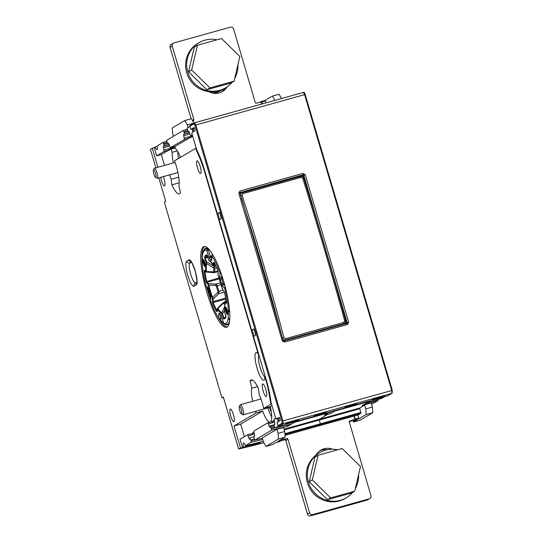 <?xml version="1.0" encoding="UTF-8"?>
<svg xmlns="http://www.w3.org/2000/svg" width="543" height="543" viewBox="0 0 543 543"><rect width="100%" height="100%" fill="white"/><g stroke="black" fill="none" stroke-linecap="round" stroke-linejoin="round"><path stroke-width="0.81" d="M221.286 92.188A13.88 13.487 59.4 0 0 224.877 88.244M209.007 91.699A13.88 13.487 59.4 0 0 222.386 91.611A13.88 13.487 59.4 0 0 227.069 86.88M191.109 118.768L170.095 47.363A2.62 2.545 -120.6 0 1 171.215 44.424L173.353 43.162A2.62 2.545 59.4 0 0 172.233 46.101L170.095 47.363M262.269 103.889A2.62 2.545 59.4 0 0 259.208 102.423L256.506 103.177A1.045 1.018 -120.6 0 1 255.23 102.444L233.605 28.969A2.62 2.545 59.4 0 0 230.415 27.15L173.95 42.911A2.62 2.545 59.4 0 0 173.353 43.162M192.432 120.417L193.851 119.575L172.233 46.101M193.851 119.575A1.045 1.018 -120.6 0 1 193.165 120.851L192.751 120.967M207.141 255.224A32.723 7.5 -105.6 0 0 206.998 255.251A32.723 7.5 -105.6 0 0 205.261 257.178L207.616 256.554M213.711 265.317L214.003 264.909A0.523 0.407 1.6 0 1 213.338 264.658L213.284 264.957A0.523 0.502 33.1 0 0 213.711 265.317L213.284 264.957A27.768 6.367 74.4 0 0 208.79 260.206L210.474 261.617L209.476 261.02M221.211 284.613L217.227 285.774A20.566 4.711 -105.6 0 0 218.931 291.299L223.132 290.152M215.517 285.503L208.845 285.184L207.888 284.26A0.523 0.468 -43.4 0 1 208.281 283.65L215.944 284.077L217.227 285.774L216.284 286.025L215.517 285.503A1.31 0.658 -86.6 0 1 215.944 284.077L220.648 282.706M218.021 291.652L218.931 291.299L218.877 293.607L213.046 299.125L212.578 297.34L217.689 292.575L218.021 291.652A20.953 4.806 74.4 0 1 216.284 286.025M224.585 310.033L224.639 311.852L224.422 310.813M226.051 300.87L224.721 302.166A27.768 6.367 74.4 0 1 224.469 311.2M226.295 302.695L225.297 301.643A0.523 0.468 136.6 0 0 224.897 302.247L224.721 302.166A0.523 0.509 67.2 0 1 224.877 301.63L224.809 302.064M208.383 284.186L208.845 285.184A26.851 6.156 -105.6 0 0 212.578 297.34L212.34 298.378A27.768 6.367 74.4 0 1 208.105 284.593L208.281 283.65L207.059 282.36A0.523 0.468 136.6 0 0 206.659 282.971L206.089 281.566A33.245 7.622 74.4 0 1 204.216 270.842L204.446 270.292L205.845 271.67A27.768 6.367 74.4 0 1 206.102 262.629L205.94 262.004L206.523 261.78L214.105 266.294L214.899 268.242A20.566 4.711 -105.6 0 0 214.797 271.86L217.947 271.052M224.544 310.026L222.576 313.983L221.754 312.592L225.101 305.852M224.693 302.458L224.252 302.594A1.31 1.086 144 0 0 223.438 303.164L217.227 309.177A0.523 0.407 -178.4 0 1 217.2 309.021L217.343 308.458A0.523 0.502 33.1 0 0 217.288 308.879A27.768 6.367 74.4 0 0 221.782 313.63L221.754 312.592A26.851 6.156 -105.6 0 1 217.791 308.404L217.424 308.356A0.523 0.502 33.1 0 0 217.336 308.458L217.417 308.363M224.422 292.1L218.877 293.607A1.31 0.557 -133.7 0 1 217.689 292.575M206.292 271.928L206.462 271.568L213.813 271.853A20.953 4.806 74.4 0 1 213.915 268.161L206.686 263.606L206.523 261.78L205.363 258.027L204.786 258.251L204.609 256.839A33.245 7.622 74.4 0 1 206.842 254.83L208.573 259.622M216.569 267.794L214.899 268.242A1.31 1.12 -172.6 0 1 213.915 268.161M206.523 262.669L206.102 262.629L206.686 263.606A26.851 6.156 -105.6 0 0 206.462 271.568L205.845 271.67A0.523 0.509 -112.8 0 0 206.259 272.043L213.637 272.654A1.31 0.645 -85.2 0 1 213.189 272.158M213.318 267.523L214.105 266.294L215.082 266.036M213.813 271.853A1.31 0.91 177.5 0 0 214.797 271.86L213.928 272.545A1.31 0.645 -85.2 0 1 213.63 272.654L214.349 272.606M209.408 260.973L208.838 260.335M222.426 288.448L222.684 289.568A0.523 0.468 136.6 0 0 222.793 289.792L222.426 288.448M218.693 276.292L218.211 275.321M222.372 289.019L218.225 275.45A27.768 6.367 74.4 0 1 222.467 289.243M224.992 318.096L224.076 318.368A32.723 7.5 -105.6 0 0 224.592 318.293L225.963 316.657A0.523 0.489 -158.3 0 0 225.956 316.99A33.245 7.622 74.4 0 1 223.73 319.006L221.782 313.63L222.087 313.284M222.8 303.415A1.31 0.536 -134.8 0 1 222.84 303.008L223.804 302.397M223.845 302.39L224.252 302.594A20.566 4.711 -105.6 0 0 224.754 303.245M225.779 299.112L213.182 302.546A32.723 7.5 -105.6 0 0 217.146 310.976M212.781 298.494L212.34 298.378L212.381 298.874A0.523 0.407 -178.4 0 0 213.046 299.125L213.182 302.546L212.659 302.933L212.381 298.874M204.962 270.943L204.874 270.964A32.723 7.5 -105.6 0 0 206.72 281.518L219.087 277.921M206.014 271.934A0.523 0.468 -43.4 0 1 205.668 271.581M206.238 271.921L204.555 270.509A0.523 0.468 -43.4 0 1 204.446 270.292M218.198 274.656A0.523 0.407 1.6 0 0 218.191 274.955L218.225 275.45M223.146 317.967L223.73 317.743L222.576 313.983L221.992 314.207M224.449 311.125L224.415 310.779M225.745 317.139L223.73 317.743L224.076 318.368A0.523 0.509 -89.8 0 0 223.73 319.006M204.609 256.839A0.523 0.489 -158.3 0 0 205.261 257.178L205.363 258.027L207.867 257.362M205.01 270.631L204.216 270.842M206.089 281.566L206.72 281.518L207.059 282.36L219.386 278.783M278.444 183.683L278.152 182.692M285.021 435.35L317.641 426.167L320.445 424.511L319.236 419.339L327.619 414.377L327.375 413.562L327.619 414.377L319.236 419.339L320.445 424.511L317.641 426.167L357.885 415.022L358.862 418.857L366.172 414.533L372.803 412.687L360.253 420.106L353.629 421.952L356.934 419.997L353.378 420.988L355.298 419.854L355.251 419.148L358.808 418.151M354.328 416.013L355.251 419.148M362.154 405.614L371.181 402.926L372.389 407.04L365.765 408.886L364.658 405.126L359.744 408.031L359.799 408.736L284.254 429.818M357.885 415.022L360.952 413.203L359.799 408.736M352.957 420.092L353.378 420.988M302.743 175.246L303.374 177.405M345.735 321.32L346.386 323.547M301.799 175.443L302.091 176.441M345.172 322.82L345.463 323.804M328.8 412.327L324.551 415.232L330.687 413.522L330.219 411.927M352.651 420.268L353.629 421.952M372.389 407.04L372.803 412.687M366.172 414.533L365.765 408.886M384.274 396.845L381.777 398.318L365.996 403.334L362.188 405.587L364.658 405.126M262.445 103.842L261.577 101.385L259.975 102.328M371.595 404.338L378.057 400.517L362.262 405.54M378.057 399.499L378.057 400.517M368.697 401.189L368.636 401.623L370.272 400.809L366.002 403.334L381.79 398.311M334.943 410.61L334.882 411.044L368.636 401.623M330.687 413.522L334.882 411.044M371.717 400.347L370.272 400.809M274.934 100.36L272.443 96.07L279.068 94.217L281.559 98.507M265.127 100.394L261.577 101.385L265.127 100.394L272.443 96.07M265.14 100.394L266.009 102.851M281.254 439.45L281.403 440.475L279.475 441.615L275.919 442.606L272.606 444.561L265.982 446.414L278.525 438.995L278.118 433.348L284.742 431.495L285.156 437.142L278.525 438.995M203.808 250.384A39.802 9.122 74.4 0 1 205.295 248.456A39.802 9.122 74.4 0 1 205.811 248.232A39.802 9.122 74.4 0 1 209.15 249.434M229.445 322.162A39.802 9.122 74.4 0 1 227.727 324.687A39.802 9.122 74.4 0 1 227.212 324.911A39.802 9.122 74.4 0 1 224.388 324.11M203.476 246.793A41.899 9.604 -105.6 0 0 206.388 290.736A41.899 9.604 -105.6 0 0 226.546 327.273A41.899 9.604 -105.6 0 0 227.089 327.035A41.899 9.604 -105.6 0 0 224.184 283.1A41.899 9.604 -105.6 0 0 204.019 246.563A41.899 9.604 -105.6 0 0 203.476 246.793M204.663 246.481A41.899 9.604 -105.6 0 0 202.118 261.692M206.537 286.466A41.899 9.604 -105.6 0 0 210.575 299.743M218.069 317.173A41.899 9.604 -105.6 0 0 227.137 327.015M223.859 323.703A39.802 9.122 74.4 0 1 219.929 318.924M210.603 298.297A39.802 9.122 74.4 0 1 207.229 287.199M193.776 131.494L192.969 128.766M258.936 355.047L258.095 353.812A2.62 0.597 -105.6 0 0 257.823 352.658L205.24 174.004A39.279 9 -105.6 0 0 196.532 150.805L195.792 148.293L174.534 160.871A19.636 4.5 74.4 0 1 178.885 185.591L180.534 192.779A26.186 6 74.4 0 1 179.366 193.871A26.186 6 74.4 0 1 171.832 184.871L171.242 179.217A19.636 4.5 74.4 0 1 169.559 174.86M173.455 136.293L172.66 133.598L172.253 127.951L184.796 120.532L191.421 118.679L193.98 123.112M188.136 127.612L187.342 124.91L193.966 123.064M187.342 124.91L184.796 120.532M283.602 427.619L276.903 429.235L262.228 437.916L263.436 442.029L265.982 446.414M188.774 131.277L188.027 131.718L187.016 128.27L189.853 126.594M170.407 147.73L168.506 143.264L167.726 143.719L167.108 142.619L166.728 140.27L183.276 130.483L187.016 129.295L183.29 130.476L184.186 132.512L184.287 133.924L183.541 134.365L184.41 139.449L170.407 147.73L175.056 146.427M157.877 167.244L152.291 148.273L155.217 147.078A5.24 1.201 74.4 0 0 157.083 149.712A5.24 1.201 74.4 0 0 157.205 145.904L162.995 142.483L166.728 141.289L163.022 142.47M152.291 148.273L150.425 149.379L155.848 167.814M157.3 146.413L155.217 147.078M188.794 131.263L190.695 135.73L192.398 135.255L190.708 135.723L192.27 134.8M192.059 129.017L192.969 132.105M184.41 139.449L189.073 138.146L188.971 136.734L189.663 138.092L192.711 136.293M189.073 138.146L175.07 146.427M180.507 157.334A19.636 4.5 74.4 0 0 175.403 148.538L174.798 146.501M196.206 148.178L195.792 148.293M197.102 150.642L196.532 150.805M205.24 174.004L205.621 173.896M271.968 405.607L270.319 406.585L263.688 408.438L271.072 404.067L270.333 401.562A39.279 9 -105.6 0 0 265.398 378.362A2.62 0.597 -105.6 0 0 264.998 377.249L265.093 375.96M270.333 401.562L270.869 401.413M271.072 404.067L271.486 403.951M254.959 440.04L271.507 430.253L271.405 428.841L270.509 426.805L269.728 427.26L267.828 422.8L253.825 431.081L254.687 436.158L253.941 436.599L254.043 438.011L254.939 440.054L262.33 438.269L254.939 440.054M275.668 418.158L274.106 419.081L274.975 424.158L274.229 424.606L274.33 426.017L275.22 428.054L291.367 424.164L287.627 426.37L287.559 425.081M272.471 421.504L267.842 422.793L272.491 421.497L273.109 422.603L272.932 420.94L274.14 420.228M247.56 434.794L252.203 433.497L252.821 434.597L252.651 432.934L253.852 432.221M245.436 445.674L251.219 442.253L250.846 439.905L250.221 438.805L249.441 439.26L247.54 434.794L240.047 439.226L242.463 447.432L259.534 442.993L261.597 441.764L245.436 445.674A5.24 1.201 74.4 0 0 243.569 443.04A5.24 1.201 74.4 0 0 243.447 446.848M259.384 442.301A5.24 1.201 -105.6 0 0 259.534 442.993L256.724 444.649L263.81 442.674M328.739 412.755L294.985 422.176L295.636 421.633L291.326 424.171M278.328 426.221L275.24 428.047L291.347 424.171M277.297 418.626L278.226 421.796M279.061 421.28L278.206 418.368M270.319 406.585A19.636 4.5 74.4 0 1 270.55 422.04M269.695 422.278A19.636 4.5 74.4 0 1 262.663 411.112L240.658 424.131L244.35 436.681M240.658 424.131L234.026 425.977L256.038 412.965L262.663 411.112M223.417 397.388L221.938 397.802L223.302 396.994L238.615 449.013L242.463 447.432M240.481 447.907L234.026 425.977M295.636 421.633L294.163 421.992M287.552 426.418L271.507 430.253M261.597 441.764L263.097 440.882M238.615 449.013L256.724 444.649M221.938 397.802L164.848 203.93L164.373 202.206L165.737 201.399L158.807 177.86M163.28 176.611A6.543 1.5 74.4 0 1 164.556 185.903A6.543 1.5 74.4 0 1 164.475 185.944A6.543 1.5 74.4 0 1 160.66 177.344M230.246 409.083A6.543 1.5 74.4 0 1 230.327 409.042A6.543 1.5 74.4 0 1 233.476 414.75A6.543 1.5 74.4 0 1 233.931 421.619A6.543 1.5 74.4 0 1 233.85 421.653A6.543 1.5 74.4 0 1 230.7 415.945A6.543 1.5 74.4 0 1 230.246 409.083M262.663 384.016A6.543 1.5 74.4 0 1 262.751 383.982A6.543 1.5 74.4 0 1 265.9 389.691A6.543 1.5 74.4 0 1 266.355 396.553A6.543 1.5 74.4 0 1 266.267 396.594A6.543 1.5 74.4 0 1 263.117 390.885A6.543 1.5 74.4 0 1 262.663 384.016M196.98 160.843A6.543 1.5 74.4 0 1 197.068 160.803A6.543 1.5 74.4 0 1 200.218 166.511A6.543 1.5 74.4 0 1 200.672 173.38A6.543 1.5 74.4 0 1 200.584 173.414A6.543 1.5 74.4 0 1 197.435 167.706A6.543 1.5 74.4 0 1 196.98 160.843M256.038 412.965A19.636 4.5 74.4 0 1 255.468 411.39M252.651 401.304A19.636 4.5 74.4 0 1 251.687 388.238L250.153 380.847L252.556 380.175M263.688 408.438A19.636 4.5 74.4 0 0 259.133 394.164L258.461 388.381A26.186 6 -105.6 0 0 251.199 379.957A26.186 6 -105.6 0 0 250.153 380.847M257.558 386.602L251.687 388.238M267.747 407.969A19.636 4.5 -105.6 0 0 271.697 416.902M271.269 411.798A13.093 3 74.4 0 1 269.274 407.542M283.636 427.735L284.742 431.495M281.403 440.475L277.84 441.466L285.156 437.142M276.903 429.235L278.118 433.348M177.31 150.9L172.131 152.345L171.16 149.04L169.382 150.085L168.69 148.734L168.792 150.146L161.319 154.565L164.509 165.398M161.319 154.565L156.655 155.868L154.239 147.655M167.482 143.515L163.905 144.513L164.006 145.924L163.26 146.366L164.129 151.443L156.655 155.868M163.905 144.513L163.009 142.476M171.16 149.04L175.213 147.906M173.373 162.92A19.636 4.5 74.4 0 1 172.131 152.345M177.771 151.653A19.636 4.5 -105.6 0 0 178.477 158.536M171.242 179.217L178.735 177.127M179.156 182.821L171.832 184.871M180.113 157.565A13.093 3 74.4 0 1 180.052 156.248M240.569 195.826C240.257 194.272 240.814 193.213 242.246 192.65L242.83 193.627L242.008 195.209C257.28 242.035 271.262 289.548 283.955 337.739L282.516 338.092M283.955 337.739L285.523 338.676L285.598 339.945C284.07 340.203 283.018 339.592 282.441 338.106M242.253 192.65L300.537 176.387L301.121 177.357L242.83 193.627M242.008 195.209L240.63 195.772M285.523 338.676L343.807 322.413L344.69 320.791C331.488 272.742 317.506 225.23 302.736 178.26L301.121 177.357M303.747 178.199C318.49 225.08 332.452 272.505 345.619 320.472L345.647 320.479C332.472 272.491 318.51 225.053 303.761 178.152C303.15 176.713 302.078 176.122 300.537 176.387C302.084 176.115 303.15 176.719 303.747 178.199L302.736 178.26M345.619 320.472L345.117 322.895L345.647 320.472L344.69 320.791M239.945 193.437L240.508 193.199M242.348 192.684L299.437 176.753L300.897 176.787M345.083 322.929L343.855 324.252M343.807 322.413L343.889 323.682L285.598 339.945L284.457 340.828M345.117 322.895L343.217 324.429M315.965 455.115A13.88 13.487 -120.6 0 1 320.798 450.127A13.88 13.487 -120.6 0 1 332.486 449.237M319.766 450.812A13.88 13.487 -120.6 0 1 327.456 449.719M281.96 439.029A2.62 2.545 59.4 0 0 283.975 439.314L286.677 438.561A1.045 1.018 -120.6 0 1 287.953 439.294L309.578 512.762A2.62 2.545 59.4 0 0 312.768 514.588L369.233 498.827A2.62 2.545 59.4 0 0 370.95 495.637L349.332 422.162A1.045 1.018 -120.6 0 1 350.018 420.886L352.719 420.133A2.62 2.545 59.4 0 0 354.436 416.943L354.172 416.053M353.31 419.882L351.178 421.144A2.62 2.545 -120.6 0 1 350.581 421.395L352.719 420.133M349.292 421.755L350.581 421.395M369.831 498.576L367.699 499.838A2.62 2.545 -120.6 0 1 367.102 500.089L310.637 515.85A2.62 2.545 -120.6 0 1 307.44 514.031L309.578 512.762M287.953 439.294L285.815 440.556L307.44 514.031M285.815 440.556A1.045 1.018 59.4 0 0 284.539 439.823L286.677 438.561M283.975 439.314L281.837 440.577L284.539 439.823M281.837 440.577A2.62 2.545 -120.6 0 1 281.07 440.672M279.72 417.934L275.919 419.013L279.448 417.404L280.303 419.915L280.344 420.479L277.12 422.488L277.887 425.719L282.177 423.153L282.027 421.178L194.944 125.284L195.84 124.985L282.923 420.879L283.141 423.703L278.851 426.262L277.887 425.719M283.874 340.997L346.868 323.418L283.887 340.99L283.263 340.604L284.505 342.097L282.272 340.821L283.256 340.604M346.475 323.526L343.821 313.861M347.493 324.517L346.875 323.411L347.208 322.78L348.694 322.277L347.493 324.517L284.505 342.097M282.272 340.821L238.832 193.227L239.796 193.043M238.832 193.227L240.033 190.993L239.789 193.009M240.033 190.993L303.021 173.414L303.13 174.826L239.863 192.616M346.536 323.085L347.208 322.78L303.768 175.185L303.13 174.826L239.816 192.745M305.79 184.627L303.137 175.613L305.261 174.69L348.694 322.277M275.919 419.013L270.957 402.166C270.197 395.48 268.676 388.225 266.396 380.399L253.479 336.511L255.672 335.146L253.859 328.97L251.633 330.246L219.162 219.908L221.354 218.544L219.542 212.367L217.315 213.643L217.858 213.487L219.657 219.603M194.944 125.284L194.061 123.75L189.772 126.309L190.837 129.363L194.123 127.483L194.978 129.994L195.018 130.558L191.747 133.021L196.702 149.868C199.519 155.325 202.084 161.957 204.399 169.755L217.315 213.643M303.137 175.613L302.499 175.253M251.633 330.246L252.176 330.096L253.975 336.205M189.772 126.309L190.104 125.433L194.394 122.867A0.787 0.767 -120.9 0 1 194.577 122.793L195.84 124.985L304.603 94.631L303.361 92.425L194.645 122.772M392.263 390.417L392.06 393.275L387.424 395.962L278.851 426.262M323.628 413.372L314.112 415.999L316.705 414.614L326.221 411.988L324.225 413.169L323.628 413.372L323.424 412.741M354.314 404.806L344.798 407.433L347.391 406.049L356.907 403.422L354.912 404.603L354.314 404.806L354.111 404.175M287.994 422.63L298.955 419.596L296.369 420.974L285.801 423.927L287.994 422.63M383.032 396.79L372.064 399.824L374.65 398.447L385.218 395.494L383.63 396.594L383.032 396.79L382.829 396.166M219.576 212.503L217.858 213.487M253.893 329.106L252.176 330.096M153.289 170.692A3.93 0.903 -105.6 0 0 154.015 174.574A3.93 0.903 -105.6 0 0 155.474 177.317A3.93 0.903 -105.6 0 0 155.522 173.339A3.93 0.903 -105.6 0 0 153.425 169.966A3.93 0.903 -105.6 0 0 153.289 170.692M153.425 169.966L154.239 168.411A5.24 1.201 74.4 0 1 154.47 168.194A5.24 1.201 74.4 0 1 157.036 172.918A5.24 1.201 74.4 0 1 157.287 178.287A5.24 1.201 74.4 0 1 156.975 178.219L155.474 177.317M241.187 413.685A3.93 0.903 -105.6 0 0 241.384 413.847A3.93 0.903 -105.6 0 0 241.431 409.877A3.93 0.903 -105.6 0 0 239.334 406.497A3.93 0.903 -105.6 0 0 239.612 410.04A3.93 0.903 -105.6 0 0 241.187 413.685M239.334 406.497L240.149 404.949A5.24 1.201 74.4 0 1 240.379 404.732A5.24 1.201 74.4 0 1 242.945 409.449A5.24 1.201 74.4 0 1 243.196 414.818A5.24 1.201 74.4 0 1 242.884 414.75L241.384 413.847M346.325 497.775L345.253 498.406A26.186 25.44 -120.6 0 1 339.307 500.938A26.186 25.44 -120.6 0 1 308.512 485.849A26.186 25.44 -120.6 0 1 318.592 453.324L319.664 452.692A26.186 25.44 59.4 0 0 309.578 485.218A26.186 25.44 59.4 0 0 340.373 500.307A26.186 25.44 59.4 0 0 346.325 497.775A26.186 25.44 59.4 0 0 352.692 492.372M355.346 488.524A26.186 25.44 59.4 0 0 358.597 474.636M337.658 449.801A26.186 25.44 59.4 0 0 319.664 452.692M317.54 453.982A26.186 25.44 59.4 0 0 316.46 454.586A26.186 25.44 59.4 0 0 316.169 454.762L316.46 454.586M234.067 81.172L230.965 83.004L206.869 89.731L188.55 71.778L194.326 47.098L197.421 45.266L221.517 38.546L239.836 56.499L234.067 81.172L209.965 87.898L191.645 69.945L197.421 45.266M206.869 89.731L209.965 87.898M188.55 71.778L191.645 69.945M354.728 491.164L351.633 492.996L327.538 499.723L309.218 481.77L314.994 457.091L318.089 455.258L342.185 448.538L360.504 466.485L354.728 491.164L330.633 497.89L312.313 479.937L318.089 455.258M327.538 499.723L330.633 497.89M309.218 481.77L312.313 479.937M225.657 87.783L224.592 88.414A26.186 25.44 -120.6 0 1 218.639 90.946A26.186 25.44 -120.6 0 1 187.844 75.857A26.186 25.44 -120.6 0 1 197.93 43.331L198.996 42.7A26.186 25.44 59.4 0 0 188.91 75.226A26.186 25.44 59.4 0 0 219.705 90.314A26.186 25.44 59.4 0 0 225.657 87.783A26.186 25.44 59.4 0 0 232.024 82.38M234.685 78.531A26.186 25.44 59.4 0 0 237.929 64.644M216.99 39.809A26.186 25.44 59.4 0 0 198.996 42.7M212.265 93.009A26.186 25.44 59.4 0 0 216.501 92.208A26.186 25.44 59.4 0 0 222.454 89.676L221.388 90.308A26.186 25.44 -120.6 0 1 215.435 92.846A26.186 25.44 -120.6 0 1 213.596 93.281M222.454 89.676A26.186 25.44 59.4 0 0 223.506 89.018M226.499 313.202A3.76 0.862 74.4 0 1 225.467 307.29A3.76 0.862 74.4 0 1 227.727 312.089A3.76 0.862 74.4 0 1 226.499 313.202M226.071 307.664A3.238 0.74 -105.6 0 0 226.967 312.748A3.238 0.74 -105.6 0 0 227.802 313.854M203.51 259.771A3.238 0.74 -105.6 0 0 204.406 264.862A3.238 0.74 -105.6 0 0 205.24 265.961M203.937 265.31A3.76 0.862 74.4 0 1 202.906 259.398A3.76 0.862 74.4 0 1 205.166 264.203A3.76 0.862 74.4 0 1 203.937 265.31M205.899 285.489L207.976 287.729A2.62 0.597 74.4 0 1 208.94 289.847L208.946 289.867A30.116 6.903 -105.6 0 0 210.243 294.096A2.62 0.597 74.4 0 1 210.718 296.621A1.31 1.011 -179 0 1 210.636 296.254L210.562 300.557A1.31 1.31 0 0 0 210.636 301.026A1.31 0.414 159.9 0 0 210.711 301.107M210.718 296.621L210.643 300.924A1.31 1.011 -179 0 1 210.562 300.557M220.485 314.974L220.349 318.592A1.31 1.038 2.2 0 1 218.666 317.954A1.31 1.032 146.8 0 0 218.795 318.334C216.012 314.037 213.29 308.268 210.636 301.026A1.31 0.414 159.9 0 1 210.643 300.924A37.969 8.702 -105.6 0 0 218.666 317.954L218.822 313.827A2.62 0.597 74.4 0 1 219.379 313.481A30.116 6.903 -105.6 0 0 220.757 314.933A1.31 1.201 130.9 0 0 221.096 315.551L221.748 316.983M220.757 314.933A2.62 0.597 74.4 0 1 221.727 316.922L223.648 323.289A1.31 1.31 0 0 0 224.347 324.09L227.069 324.409L228.488 324.008M221.727 316.922L223.648 323.289M202.376 255.746A1.31 1.025 1.6 0 1 202.295 255.366L202.369 254.524C202.77 251.443 203.964 249.515 205.953 248.742A39.279 9 74.4 0 1 207.833 248.986L208.369 250.018L206.897 250.581A37.969 8.702 -105.6 0 0 202.437 255.081A6.543 1.5 -105.6 0 0 202.376 255.746L202.172 262.86A6.543 1.5 -105.6 0 0 202.193 263.681A37.969 8.702 -105.6 0 0 205.912 285.543A1.31 1.167 136.6 0 0 206.191 286.107L208.247 288.279L210.277 294.197M209.401 249.732L208.369 250.018L210.317 256.344L208.838 256.914L206.897 250.581A1.31 1.249 115.1 0 1 207.833 248.986L208.356 248.843M211.804 255.929L210.317 256.344L210.799 257.341A1.31 1.201 130.9 0 0 209.808 258.902A2.62 0.597 74.4 0 1 208.838 256.914M220.716 272.308A1.31 0.414 159.9 0 0 219.929 272.912A37.969 8.702 -105.6 0 0 211.906 255.875L211.743 260.002A2.62 0.597 74.4 0 1 211.193 260.355A30.116 6.903 -105.6 0 0 209.808 258.902M221.164 273.577A1.31 1.011 -179 0 1 219.929 272.912L219.854 277.208A1.31 1.011 -179 0 0 221.53 277.819L221.768 279.082L220.322 279.74A2.62 0.597 74.4 0 1 219.854 277.208M218.822 313.827A1.31 1.038 2.2 0 0 220.071 314.526M219.379 313.481A1.31 1.127 140.7 0 0 219.589 313.963L221.089 315.544M222.888 278.769L221.768 279.082A31.426 7.202 74.4 0 1 223.132 283.514L221.625 283.982A30.116 6.903 -105.6 0 0 220.322 279.74M224.218 283.208L223.132 283.514L223.614 284.573A1.31 1.167 136.6 0 0 222.596 286.107A2.62 0.597 74.4 0 1 221.625 283.982M225.243 286.962A1.31 1.167 136.6 0 0 224.653 288.285L222.596 286.107M224.53 284.322L223.614 284.573L224.999 286.039M211.682 259.154A1.31 1.127 140.7 0 0 211.193 260.355M211.763 257.07L210.799 257.341A31.426 7.202 74.4 0 1 211.716 258.244M221.585 274.806L221.53 277.819L222.494 277.548M211.661 259.656L211.661 259.608A1.31 1.038 2.2 0 0 211.743 260.002M212.598 254.341A1.31 1.31 0 0 0 211.824 255.481A1.31 1.038 2.2 0 0 211.906 255.875A1.31 1.032 146.8 0 1 212.741 254.572M224.347 324.09A1.31 1.249 115.1 0 1 223.675 323.248A37.969 8.702 -105.6 0 0 228.135 318.748A6.543 1.5 -105.6 0 0 228.196 318.089L228.393 310.976A6.543 1.5 -105.6 0 0 228.372 310.155A37.969 8.702 -105.6 0 0 224.653 288.285L225.555 288.157M222.06 318.117L220.241 318.877L222.128 318.347M207.976 287.729A1.31 1.167 136.6 0 0 208.254 288.285L208.247 288.279M210.243 294.096L210.636 296.254M229.723 319.976A39.279 9 74.4 0 1 227.069 324.409M212.306 301.338A0.523 0.407 1.6 0 0 212.971 301.589L225.616 298.134M214.064 262.717L214.003 264.909L215.544 265.588M213.29 265.133L210.046 261.312A26.851 6.156 -105.6 0 0 209.523 261.047M207.888 284.26L206.659 282.971M205.94 262.004L204.786 258.251M213.338 264.658L213.406 262.194L213.806 262.188A33.245 7.622 74.4 0 1 217.906 270.896L218.191 274.955M222.684 289.568L224.476 292.263A33.245 7.622 74.4 0 1 226.35 302.987L226.119 303.544L224.897 302.247M224.632 311.831L225.956 316.99M217.227 309.177L217.159 311.634L216.766 311.641A33.245 7.622 74.4 0 1 212.659 302.933M224.836 304.759A20.953 4.806 74.4 0 1 223.438 303.164M218.069 308.125L223.085 303.177M206.191 286.107A1.31 1.31 0 0 1 205.872 285.53C203.788 277.269 202.539 269.898 202.111 263.416A1.31 0.869 -3.5 0 0 202.193 263.681M202.111 263.416L202.098 262.479A1.31 1.025 1.6 0 0 202.172 262.86M202.369 254.524A1.31 1.147 9.5 0 0 202.437 255.081M228.135 318.748A1.31 1.147 9.5 0 0 229.757 319.515M228.196 318.089A1.31 1.025 1.6 0 0 229.804 318.727M228.393 310.976A1.31 1.025 1.6 0 0 229.669 311.655M228.372 310.155A1.31 0.869 -3.5 0 0 229.594 310.677M216.766 311.641A0.523 0.373 -29.3 0 1 217.139 311.153M225.956 316.684L225.793 315.612M226.119 303.544A0.523 0.468 -43.4 0 1 226.329 303.035M213.928 262.466A0.523 0.407 -178.4 0 1 213.406 262.194M208.566 259.642L207.419 255.868M207.148 255.176A0.523 0.509 -89.8 0 1 206.842 254.83M355.298 419.854L358.862 418.857M359.744 408.031L284.057 429.153M360.905 412.497L284.905 433.708M360.952 413.203L284.953 434.414M334.922 410.922L368.677 401.501M261.889 101.935L265.446 100.944M280.147 440.108L281.349 439.769M258.746 354.959A11.783 2.701 -105.6 0 0 259.825 366.382A11.783 2.701 -105.6 0 0 264.814 376.896M258.203 352.556L257.823 352.658M265.398 378.362L265.765 378.261M274.235 420.574L272.932 420.94M273.034 422.352L274.622 421.904M271.127 427.911L274.602 426.941M271.405 428.841L275.063 427.959M274.263 425.76L270.529 426.805L274.263 425.76M274.154 424.748L269.111 426.16M268.446 423.9L273.109 422.603M253.948 432.574L252.651 432.934M252.753 434.346L254.341 433.905M250.846 439.905L254.314 438.934M251.117 440.841L254.776 439.959M253.873 436.748L248.823 438.153M248.158 435.9L252.821 434.597M251.219 442.253L262.69 439.491M191.129 261.774A2.62 2.545 59.4 0 1 188.835 259.866A13.093 3 74.4 0 1 195.195 270.828A13.093 3 74.4 0 1 196.213 284.946A2.62 2.545 59.4 0 1 196.797 282.441M188.835 259.866L186.697 261.135A2.62 2.545 -120.6 0 0 189.894 262.955L191.367 262.086M195.5 283.093A10.473 2.403 74.4 0 1 190.525 273.597A10.473 2.403 74.4 0 1 189.894 262.955L191.631 262.466M196.824 282.312L195.202 283.27A2.62 2.545 -120.6 0 0 194.082 286.209L196.213 284.946M194.082 286.209A13.093 3 74.4 0 1 187.722 275.247A13.093 3 74.4 0 1 186.697 261.135M258.095 353.812A14.403 3.299 -105.6 0 0 255.135 358.808A14.403 3.299 -105.6 0 0 260.423 376.761A14.403 3.299 -105.6 0 0 264.998 377.249M328.78 412.632L295.338 421.965M164.129 151.443L168.792 150.146M164.006 145.924L169.158 144.486M169.226 144.703L163.26 146.366M163.362 147.777L169.613 146.033M184.287 133.924L189.446 132.485M187.763 131.515L184.186 132.512M189.507 132.702L183.541 134.365M183.643 135.777L189.901 134.033M175.09 146.42L170.427 147.723M188.971 136.734L184.308 138.037M192.616 135.988L189.045 136.985M189.018 131.44L188.027 131.718L189.018 131.44M183.914 131.582L187.349 130.483M163.626 143.576L167.068 142.483M168.69 148.734L164.027 150.031M175.016 147.234L168.764 148.986M281.749 335.465C269.491 289.141 256.045 243.454 241.404 198.392M350.018 420.886L349.577 421.144M367.102 500.089L369.233 498.827M312.768 514.588L310.637 515.85M303.021 173.414L305.261 174.69M194.394 122.867L303.361 92.425C304.046 92.072 304.657 92.765 305.2 94.502L392.263 390.397M387.424 395.962L391.89 393.349L391.693 390.526L392.284 390.397L305.2 94.502L304.603 94.631L391.693 390.526L282.027 421.178M194.061 123.75A0.787 0.767 -120.9 0 1 194.38 122.874M282.177 423.153A0.787 0.767 59.1 0 0 283.141 423.703L391.89 393.349A0.787 0.76 -120.3 0 0 392.06 393.275M190.837 129.363L194.489 128.345L190.851 129.356M324.035 412.571L324.225 413.169M354.722 404.006L354.912 404.603M296.777 420.18L296.967 420.777M296.369 420.974L296.173 420.35M383.433 395.996L383.63 396.594M226.159 307.609L227.904 313.847M205.342 265.955L203.605 259.724M218.795 318.334A1.31 1.31 0 0 0 220.241 318.877M211.661 259.608L211.824 255.481M205.953 248.742L207.372 248.341M224.476 310.358C224.911 308.546 224.978 305.804 224.666 302.139L223.696 302.431M224.822 301.67L225.99 300.469M202.295 255.366L202.098 262.479M213.548 265.357L215.938 266.416M217.438 308.336L222.84 303.008M218.245 275.606L217.913 270.957L214.132 262.276M217.2 309.021L217.397 311.288M225.773 315.598L224.619 311.845M222.793 289.792L224.456 292.243L226.607 302.974M207.412 255.882L206.998 255.251M214.315 272.62L218.13 271.643M356.927 419.997L353.371 420.995M247.54 434.794L252.203 433.497M191.34 261.678L190.864 261.502C191.122 260.701 192.622 264.081 195.358 271.649C196.919 279.516 197.38 283.168 196.749 282.598L197.34 282.007M279.469 441.615L275.912 442.606M264.835 376.509L264.645 377.84L264.991 377.439M242.171 192.677L240.434 193.22M239.979 192.48L283.263 340.604M157.287 178.287L177.914 172.531M154.47 168.194L175.097 162.438M243.196 414.818L270.455 407.209M240.379 404.732L261.013 398.969"/></g></svg>
